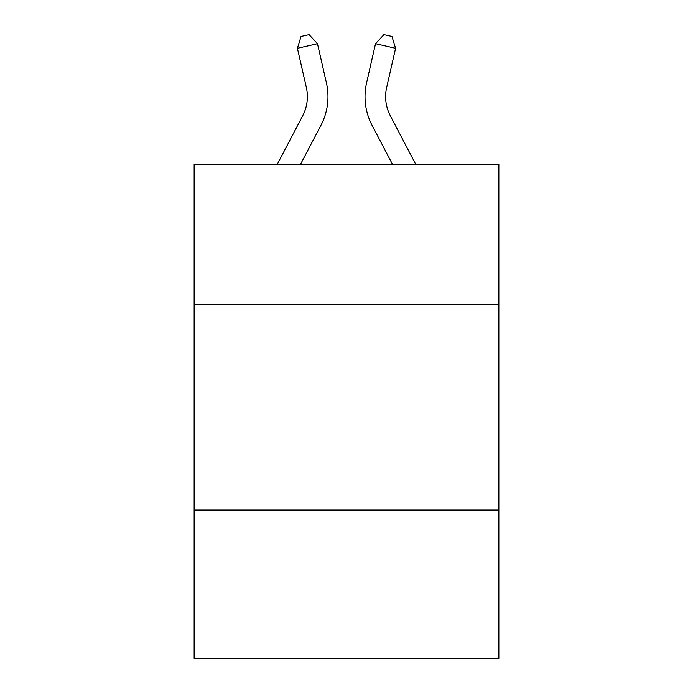 <?xml version="1.0" encoding="UTF-8"?>
<svg xmlns="http://www.w3.org/2000/svg" width="693" height="693" viewBox="0 0 693 693"><rect width="100%" height="100%" fill="white"/><g stroke="black" fill="none" stroke-linecap="round" stroke-linejoin="round"><path stroke-width="1.04" d="M498.856 304.227L498.856 164.224L194.144 164.224L194.144 304.227L498.856 304.227L498.856 658.35L194.144 658.35L194.144 304.227M498.856 510.109L194.144 510.109M326.429 82.969L317.481 43.72L326.429 82.969A61.764 61.764 0 0 1 320.92 125.355L300.554 164.224M415.687 164.224L390.324 115.8A41.182 41.182 0 0 1 386.651 87.543L395.59 48.293L375.519 43.72L366.571 82.969A61.764 61.764 0 0 0 372.08 125.355L392.446 164.224M395.59 48.293L391.952 36.478L383.922 34.65L375.519 43.72L366.571 82.969M390.324 115.8A41.182 41.182 0 0 1 386.651 87.543A41.182 41.182 0 0 0 390.324 115.8A41.182 41.182 0 0 1 386.651 87.543A41.182 41.182 0 0 0 390.324 115.8A41.182 41.182 0 0 1 386.651 87.543A41.182 41.182 0 0 0 390.324 115.8A41.182 41.182 0 0 1 386.651 87.543A41.182 41.182 0 0 0 390.324 115.8A41.182 41.182 0 0 1 386.651 87.543A41.182 41.182 0 0 0 390.324 115.8A41.182 41.182 0 0 1 386.651 87.543A41.182 41.182 0 0 0 390.324 115.8A41.182 41.182 0 0 1 386.651 87.543A41.182 41.182 0 0 0 390.324 115.8A41.182 41.182 0 0 1 386.651 87.543A41.182 41.182 0 0 0 390.324 115.8A41.182 41.182 0 0 1 386.651 87.543A41.182 41.182 0 0 0 390.324 115.8A41.182 41.182 0 0 1 386.651 87.543A41.182 41.182 0 0 0 390.324 115.8A41.182 41.182 0 0 1 386.651 87.543A41.182 41.182 0 0 0 390.324 115.8A41.182 41.182 0 0 1 386.651 87.543A41.182 41.182 0 0 0 390.324 115.8M277.313 164.224L302.676 115.8A41.182 41.182 0 0 0 306.349 87.543L297.41 48.293L301.048 36.478L309.078 34.65L317.481 43.72L297.41 48.293M302.676 115.8A41.182 41.182 0 0 0 306.349 87.543A41.182 41.182 0 0 1 302.676 115.8A41.182 41.182 0 0 0 306.349 87.543A41.182 41.182 0 0 1 302.676 115.8A41.182 41.182 0 0 0 306.349 87.543A41.182 41.182 0 0 1 302.676 115.8A41.182 41.182 0 0 0 306.349 87.543A41.182 41.182 0 0 1 302.676 115.8A41.182 41.182 0 0 0 306.349 87.543"/></g></svg>
